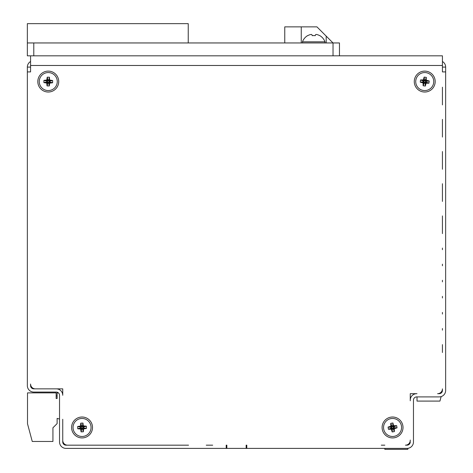 <?xml version="1.0" encoding="UTF-8"?>
<svg xmlns="http://www.w3.org/2000/svg" width="473" height="473" viewBox="0 0 473 473"><rect width="100%" height="100%" fill="white"/><g stroke="black" fill="none" stroke-linecap="round" stroke-linejoin="round"><path stroke-width="0.71" d="M226.206 448.386L226.845 448.386L226.845 445.17L226.206 445.17L226.206 448.386L65.96 448.386A6.433 6.433 0 0 1 59.527 441.948L59.527 395.292A3.216 3.216 0 0 0 56.311 392.076L33.784 392.076A6.433 6.433 0 0 1 27.351 385.637L27.351 71.914L30.568 71.914L30.568 55.826L442.432 55.826L442.432 71.914L445.649 71.914L445.649 390.467A6.433 6.433 0 0 1 439.216 396.9L416.689 396.9A3.216 3.216 0 0 0 413.473 400.117L413.473 441.948A6.433 6.433 0 0 1 407.04 448.386L246.794 448.386L246.794 445.17L246.155 445.17L246.155 448.386L246.794 448.386M226.845 448.386L246.155 448.386M410.257 400.761L410.257 400.117A6.433 6.433 0 0 1 416.689 393.684L417.015 393.684M410.257 441.948A3.216 3.216 0 0 1 407.04 445.17L405.426 445.17A4.825 4.825 0 0 0 410.257 440.339L410.257 440.061M56.311 388.859L62.743 388.859L62.743 395.292A6.433 6.433 0 0 0 56.311 388.859A6.433 6.433 0 0 1 62.276 392.88L62.743 392.88L62.743 388.859L33.784 388.859A3.216 3.216 0 0 1 30.568 385.637L30.568 384.029A4.825 4.825 0 0 0 35.392 388.859A4.825 4.825 0 0 1 30.568 384.029M27.351 71.914L27.351 67.089A6.433 6.433 0 0 1 30.568 61.514M442.432 61.514A6.433 6.433 0 0 1 445.649 67.089L445.649 71.914M442.432 87.198L442.432 104.894M442.432 119.373L442.432 137.075M442.432 151.555L442.432 169.251M442.432 183.731L442.432 201.427M442.432 215.907L442.432 233.603M442.432 248.083L442.432 249.691M442.432 264.171L442.432 265.779M442.432 280.258L442.432 281.867M442.432 296.346L442.432 297.96M442.432 312.44L442.432 314.048M442.432 328.528L442.432 330.136M442.432 344.616L442.432 352.497M442.432 388.859L442.432 390.467A3.216 3.216 0 0 1 439.216 393.684L437.608 393.684A4.825 4.825 0 0 0 442.432 388.859M188.556 445.17L65.96 445.17A3.216 3.216 0 0 1 62.743 441.948L62.743 419.267M212.69 445.17L206.252 445.17M381.285 445.17L384.833 445.17M30.568 55.826L27.351 55.826L27.351 42.954L339.466 42.954L339.466 55.826M416.689 393.684L410.257 393.684L410.257 400.117L410.257 393.684L416.689 393.684A6.433 6.433 0 0 0 410.257 400.117M62.743 440.339A4.825 4.825 0 0 0 67.574 445.17M92.507 427.468A10.459 10.459 0 0 0 76.821 418.416A10.459 10.459 0 0 0 76.821 436.526A10.459 10.459 0 0 0 92.507 427.468M58.723 81.569A10.459 10.459 0 0 0 43.037 72.511A10.459 10.459 0 0 0 43.037 90.627A10.459 10.459 0 0 0 58.723 81.569M403.014 427.468A10.459 10.459 0 0 0 387.328 418.416A10.459 10.459 0 0 0 387.328 436.526A10.459 10.459 0 0 0 403.014 427.468M435.19 81.569A10.459 10.459 0 0 0 419.504 72.511A10.459 10.459 0 0 0 419.504 90.627A10.459 10.459 0 0 0 435.19 81.569M56.311 392.076A3.216 3.216 0 0 1 58.439 392.88L57.115 392.88L57.115 398.508L56.151 398.508L57.115 398.508M413.473 400.117A3.216 3.216 0 0 1 416.689 396.9M59.527 419.048L57.115 418.404L57.115 423.607L52.929 427.793L52.929 441.469L32.253 441.469L27.511 423.767L27.511 392.88L56.151 392.88L56.151 398.508M27.351 42.954L27.351 23.65L188.236 23.65L188.236 42.954M30.568 67.089L27.351 67.089M442.432 67.089L445.649 67.089M417.015 396.9L417.015 401.086L439.943 401.086L441.143 396.605M57.115 394.429L57.115 395.936L56.151 395.936M324.986 42.954L324.986 41.831L302.46 41.831L302.46 42.954M301.26 42.954L301.26 26.866L316.94 26.866L333.033 42.954L333.033 55.826M326.187 42.954L326.187 36.114M284.764 42.954L284.764 26.866L301.26 26.866M82.403 436.473A9.011 9.011 0 0 1 74.078 423.276A9.011 9.011 0 0 1 89.669 422.661A9.011 9.011 0 0 1 82.403 436.473M48.086 90.574A9.011 9.011 0 0 1 40.554 76.91A9.011 9.011 0 0 1 56.157 77.223A9.011 9.011 0 0 1 48.086 90.574M394.027 436.36A9.011 9.011 0 0 1 384.123 424.299A9.011 9.011 0 0 1 399.519 421.75A9.011 9.011 0 0 1 394.027 436.36M423.707 90.52A9.011 9.011 0 0 1 417.493 76.206A9.011 9.011 0 0 1 432.996 77.98A9.011 9.011 0 0 1 423.707 90.52M319.718 35.67L319.718 35.67A11.985 11.801 180 0 0 318.057 34.884A11.979 11.062 137 0 0 316.1 34.428A11.979 3.134 106.9 0 0 315.408 34.884L315.272 35.67A11.955 9.886 -0 0 0 313.723 35.587A11.955 9.886 180 0 0 312.174 35.67L312.038 34.884A11.979 3.134 -106.9 0 0 311.346 34.428A11.979 11.062 -137 0 0 309.389 34.884A11.985 11.801 180 0 0 307.728 35.67L307.728 35.67M83.065 424.535L83.006 423.069L80.753 423.158L80.475 426.013L77.649 426.516L77.738 428.763L80.593 429.046L81.096 431.873L83.349 431.784L83.626 428.928L86.453 428.426L86.364 426.173L83.508 425.895L83.065 424.535L82.355 426.587L82.485 426.995L83.343 427.084L83.372 427.758L82.521 427.905L82.438 428.763L81.764 428.792L81.616 427.941L80.759 427.858L80.729 427.184L81.581 427.03L81.663 426.173L82.337 426.149L82.355 426.587M49.452 78.695L49.482 77.229L47.229 77.188L46.78 80.02L43.93 80.357L43.883 82.609L46.721 83.053L47.052 85.909L49.304 85.95L49.754 83.118L52.604 82.781L52.651 80.528L49.813 80.085L49.452 78.695L48.618 80.706L48.731 81.125L49.582 81.255L49.564 81.93L48.713 82.03L48.577 82.881L47.903 82.87L47.803 82.012L46.951 81.882L46.963 81.202L47.82 81.102L47.956 80.25L48.63 80.268L48.618 80.706M393.199 424.429L392.957 422.98L390.733 423.353L390.816 426.22L388.073 427.072L388.439 429.295L391.307 429.212L392.158 431.955L394.381 431.589L394.305 428.721L397.042 427.87L396.676 425.647L393.808 425.724L393.199 424.429L392.75 426.557L392.933 426.948L393.796 426.924L393.903 427.592L393.081 427.846L393.104 428.704L392.436 428.816L392.182 427.994L391.325 428.018L391.212 427.35L392.034 427.095L392.011 426.232L392.679 426.126L392.75 426.557M426.185 78.82L426.35 77.365L424.11 77.105L423.4 79.89L420.527 79.955L420.272 82.19L423.057 82.905L423.122 85.773L425.357 86.033L426.067 83.248L428.94 83.183L429.194 80.948L426.415 80.233L426.185 78.82L425.168 80.741L425.239 81.167L426.072 81.38L425.996 82.054L425.132 82.071L424.92 82.905L424.251 82.828L424.234 81.971L423.394 81.758L423.471 81.084L424.334 81.066L424.547 80.233L425.221 80.309L425.168 80.741M384.833 448.386L384.833 449.35L407.767 449.35L408.045 448.303M409.086 444.431L409.476 442.97M315.408 34.884L315.272 35.67M312.038 34.884L312.174 35.67M83.006 423.069L82.337 426.149M83.508 425.895L82.485 426.995M84.898 426.232L82.905 427.095M86.364 426.173L83.343 427.084M86.453 428.426L83.372 427.758M84.986 428.485L82.935 427.775M83.626 428.928L82.521 427.905M83.289 430.318L82.42 428.325M83.349 431.784L82.438 428.763M81.096 431.873L81.764 428.792M81.037 430.406L81.746 428.349M80.593 429.046L81.616 427.941M79.204 428.709L81.196 427.84M77.738 428.763L80.759 427.858M77.649 426.516L80.729 427.184M79.115 426.457L81.173 427.166M80.475 426.013L81.581 427.03M80.812 424.618L81.681 426.616M80.753 423.158L81.663 426.173M49.482 77.229L48.63 80.268M49.813 80.085L48.731 81.125M51.185 80.499L49.139 81.25M52.651 80.528L49.582 81.255M52.604 82.781L49.564 81.93M51.137 82.751L49.127 81.924M49.754 83.118L48.713 82.03M49.334 84.484L48.583 82.444M49.304 85.95L48.577 82.881M47.052 85.909L47.903 82.87M47.081 84.442L47.909 82.432M46.721 83.053L47.803 82.012M45.349 82.639L47.389 81.888M43.883 82.609L46.951 81.882M43.93 80.357L46.963 81.202M45.39 80.386L47.406 81.214M46.78 80.02L47.82 81.102M47.199 78.648L47.944 80.694M47.229 77.188L47.956 80.25M392.957 422.98L392.679 426.126M393.808 425.724L392.933 426.948M395.233 425.889L393.359 426.995M396.676 425.647L393.796 426.924M397.042 427.87L393.903 427.592M395.599 428.106L393.471 427.663M394.305 428.721L393.081 427.846M394.139 430.14L393.033 428.272M394.381 431.589L393.104 428.704M392.158 431.955L392.436 428.816M391.916 430.513L392.365 428.384M391.307 429.212L392.182 427.994M389.882 429.052L391.756 427.947M388.439 429.295L391.325 428.018M388.073 427.072L391.212 427.35M389.516 426.829L391.644 427.279M390.816 426.22L392.034 427.095M390.976 424.795L392.082 426.67M390.733 423.353L392.011 426.232M426.35 77.365L425.221 80.309M426.415 80.233L425.239 81.167M427.74 80.777L425.635 81.332M429.194 80.948L426.072 81.38M428.94 83.183L425.996 82.054M427.486 83.017L425.558 82M426.067 83.248L425.132 82.071M425.523 84.572L424.973 82.468M425.357 86.033L424.92 82.905M423.122 85.773L424.251 82.828M423.288 84.318L424.299 82.391M423.057 82.905L424.234 81.971M421.733 82.355L423.832 81.805M420.272 82.19L423.394 81.758M420.527 79.955L423.471 81.084M421.987 80.12L423.909 81.131M423.4 79.89L424.334 81.066M423.944 78.565L424.5 80.664M424.11 77.105L424.547 80.233M442.432 65.481L30.568 65.481M33.784 55.826L33.784 42.954M324.986 41.831A11.985 11.985 0 0 0 319.778 35.587M307.675 35.587A11.985 11.985 0 0 0 302.46 41.831"/></g></svg>
